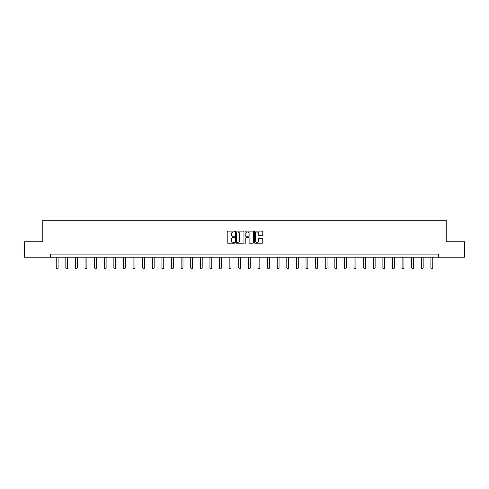 <?xml version="1.0" encoding="UTF-8"?>
<svg xmlns="http://www.w3.org/2000/svg" width="489" height="489" viewBox="0 0 489 489"><rect width="100%" height="100%" fill="white"/><g stroke="black" fill="none" stroke-linecap="round" stroke-linejoin="round"><path stroke-width="0.73" d="M234.647 231.541A0.422 0.422 0 0 0 234.225 231.12L227.801 231.12A0.605 0.605 0 0 0 227.196 231.725L227.196 242.605A0.605 0.605 0 0 0 227.801 243.21L234.225 243.21A0.422 0.422 0 0 0 234.647 242.788A0.422 0.422 0 0 0 234.225 242.367L233.394 242.367A1.932 1.932 0 0 1 231.456 240.429L231.456 239.524A1.932 1.932 0 0 1 233.394 237.587L234.225 237.587A0.422 0.422 0 0 0 234.647 237.165A0.422 0.422 0 0 0 234.225 236.743L233.394 236.743A1.932 1.932 0 0 1 231.456 234.806L231.456 233.901A1.932 1.932 0 0 1 233.394 231.963L234.225 231.963A0.422 0.422 0 0 0 234.647 231.541M262.165 235.38A0.605 0.605 0 0 0 262.77 234.775L262.77 231.725A0.605 0.605 0 0 0 262.165 231.12L255.032 231.12A0.605 0.605 0 0 0 254.427 231.725L254.427 242.605A0.605 0.605 0 0 0 255.032 243.21L262.165 243.21A0.605 0.605 0 0 0 262.77 242.605L262.77 238.919A0.605 0.605 0 0 0 262.165 238.314L259.115 238.314A0.605 0.605 0 0 0 258.51 238.919L258.51 240.747A1.62 1.62 0 0 1 256.89 242.367A1.62 1.62 0 0 1 255.276 240.747L255.276 233.583A1.62 1.62 0 0 1 256.89 231.963A1.62 1.62 0 0 1 258.51 233.583L258.51 234.775A0.605 0.605 0 0 0 259.115 235.38L262.165 235.38M50.624 257.183L24.45 257.183L24.45 241.786L42.806 241.786L42.806 220.227L446.194 220.227L446.194 241.786L464.55 241.786L464.55 257.183L438.376 257.183L438.376 254.103L50.624 254.103L50.624 257.183L438.376 257.183M243.968 231.725A0.605 0.605 0 0 0 243.369 231.12L236.236 231.12A0.605 0.605 0 0 0 235.631 231.725L235.631 242.605A0.605 0.605 0 0 0 236.236 243.21L243.369 243.21A0.605 0.605 0 0 0 243.968 242.605L243.968 231.725M245.631 231.12L252.764 231.12A0.605 0.605 0 0 1 253.369 231.725L253.369 242.605A0.605 0.605 0 0 1 252.764 243.21L249.714 243.21A0.605 0.605 0 0 1 249.109 242.605L249.109 238.192A0.605 0.605 0 0 0 248.504 237.587L246.48 237.587A0.605 0.605 0 0 0 245.875 238.192L245.875 242.788A0.422 0.422 0 0 1 245.454 243.21A0.422 0.422 0 0 1 245.032 242.788L245.032 231.725A0.605 0.605 0 0 1 245.631 231.12M236.896 231.963A0.422 0.422 0 0 0 236.474 232.391L236.474 241.939A0.422 0.422 0 0 0 236.896 242.367L237.776 242.367A1.932 1.932 0 0 0 239.708 240.429L239.708 233.901A1.932 1.932 0 0 0 237.776 231.963L236.896 231.963M249.109 233.614A1.62 1.62 0 0 0 247.495 231.994A1.62 1.62 0 0 0 245.875 233.614L245.875 236.138A0.605 0.605 0 0 0 246.48 236.743L248.504 236.743A0.605 0.605 0 0 0 249.109 236.138L249.109 233.614M56.229 257.183L56.229 267.972L58.075 267.972L58.075 257.183M58.075 267.972L57.616 268.773L56.693 268.773L56.229 267.972M65.838 257.183L65.838 267.972L67.684 267.972L67.684 257.183M67.684 267.972L67.219 268.773L66.296 268.773L65.838 267.972M75.447 257.183L75.447 267.972L77.293 267.972L77.293 257.183M77.293 267.972L76.828 268.773L75.905 268.773L75.447 267.972M85.049 257.183L85.049 267.972L86.901 267.972L86.901 257.183M86.901 267.972L86.437 268.773L85.514 268.773L85.049 267.972M94.658 257.183L94.658 267.972L96.504 267.972L96.504 257.183M96.504 267.972L96.046 268.773L95.123 268.773L94.658 267.972M104.267 257.183L104.267 267.972L106.113 267.972L106.113 257.183M106.113 267.972L105.655 268.773L104.732 268.773L104.267 267.972M113.876 257.183L113.876 267.972L115.722 267.972L115.722 257.183M115.722 267.972L115.257 268.773L114.334 268.773L113.876 267.972M123.485 257.183L123.485 267.972L125.331 267.972L125.331 257.183M125.331 267.972L124.866 268.773L123.943 268.773L123.485 267.972M133.087 257.183L133.087 267.972L134.94 267.972L134.94 257.183M134.94 267.972L134.475 268.773L133.552 268.773L133.087 267.972M142.696 257.183L142.696 267.972L144.542 267.972L144.542 257.183M144.542 267.972L144.084 268.773L143.161 268.773L142.696 267.972M152.305 257.183L152.305 267.972L154.151 267.972L154.151 257.183M154.151 267.972L153.693 268.773L152.764 268.773L152.305 267.972M161.914 257.183L161.914 267.972L163.76 267.972L163.76 257.183M163.76 267.972L163.295 268.773L162.372 268.773L161.914 267.972M171.517 257.183L171.517 267.972L173.369 267.972L173.369 257.183M173.369 267.972L172.904 268.773L171.981 268.773L171.517 267.972M181.126 257.183L181.126 267.972L182.978 267.972L182.978 257.183M182.978 267.972L182.513 268.773L181.59 268.773L181.126 267.972M190.734 257.183L190.734 267.972L192.58 267.972L192.58 257.183M192.58 267.972L192.122 268.773L191.199 268.773L190.734 267.972M200.343 257.183L200.343 267.972L202.189 267.972L202.189 257.183M202.189 267.972L201.731 268.773L200.802 268.773L200.343 267.972M209.952 257.183L209.952 267.972L211.798 267.972L211.798 257.183M211.798 267.972L211.334 268.773L210.411 268.773L209.952 267.972M219.555 257.183L219.555 267.972L221.407 267.972L221.407 257.183M221.407 267.972L220.942 268.773L220.019 268.773L219.555 267.972M229.164 257.183L229.164 267.972L231.01 267.972L231.01 257.183M231.01 267.972L230.551 268.773L229.628 268.773L229.164 267.972M238.773 257.183L238.773 267.972L240.619 267.972L240.619 257.183M240.619 267.972L240.16 268.773L239.237 268.773L238.773 267.972M248.381 257.183L248.381 267.972L250.227 267.972L250.227 257.183M250.227 267.972L249.763 268.773L248.84 268.773L248.381 267.972M257.99 257.183L257.99 267.972L259.836 267.972L259.836 257.183M259.836 267.972L259.372 268.773L258.449 268.773L257.99 267.972M267.593 257.183L267.593 267.972L269.445 267.972L269.445 257.183M269.445 267.972L268.981 268.773L268.058 268.773L267.593 267.972M277.202 257.183L277.202 267.972L279.048 267.972L279.048 257.183M279.048 267.972L278.589 268.773L277.666 268.773L277.202 267.972M286.811 257.183L286.811 267.972L288.657 267.972L288.657 257.183M288.657 267.972L288.198 268.773L287.269 268.773L286.811 267.972M296.42 257.183L296.42 267.972L298.266 267.972L298.266 257.183M298.266 267.972L297.801 268.773L296.878 268.773L296.42 267.972M306.022 257.183L306.022 267.972L307.874 267.972L307.874 257.183M307.874 267.972L307.41 268.773L306.487 268.773L306.022 267.972M315.631 257.183L315.631 267.972L317.483 267.972L317.483 257.183M317.483 267.972L317.019 268.773L316.096 268.773L315.631 267.972M325.24 257.183L325.24 267.972L327.086 267.972L327.086 257.183M327.086 267.972L326.628 268.773L325.705 268.773L325.24 267.972M334.849 257.183L334.849 267.972L336.695 267.972L336.695 257.183M336.695 267.972L336.236 268.773L335.307 268.773L334.849 267.972M344.458 257.183L344.458 267.972L346.304 267.972L346.304 257.183M346.304 267.972L345.839 268.773L344.916 268.773L344.458 267.972M354.06 257.183L354.06 267.972L355.913 267.972L355.913 257.183M355.913 267.972L355.448 268.773L354.525 268.773L354.06 267.972M363.669 257.183L363.669 267.972L365.515 267.972L365.515 257.183M365.515 267.972L365.057 268.773L364.134 268.773L363.669 267.972M373.278 257.183L373.278 267.972L375.124 267.972L375.124 257.183M375.124 267.972L374.666 268.773L373.743 268.773L373.278 267.972M382.887 257.183L382.887 267.972L384.733 267.972L384.733 257.183M384.733 267.972L384.268 268.773L383.345 268.773L382.887 267.972M392.496 257.183L392.496 267.972L394.342 267.972L394.342 257.183M394.342 267.972L393.877 268.773L392.954 268.773L392.496 267.972M402.099 257.183L402.099 267.972L403.951 267.972L403.951 257.183M403.951 267.972L403.486 268.773L402.563 268.773L402.099 267.972M411.707 257.183L411.707 267.972L413.553 267.972L413.553 257.183M413.553 267.972L413.095 268.773L412.172 268.773L411.707 267.972M421.316 257.183L421.316 267.972L423.162 267.972L423.162 257.183M423.162 267.972L422.704 268.773L421.781 268.773L421.316 267.972M430.925 257.183L430.925 267.972L432.771 267.972L432.771 257.183M432.771 267.972L432.307 268.773L431.384 268.773L430.925 267.972"/></g></svg>
